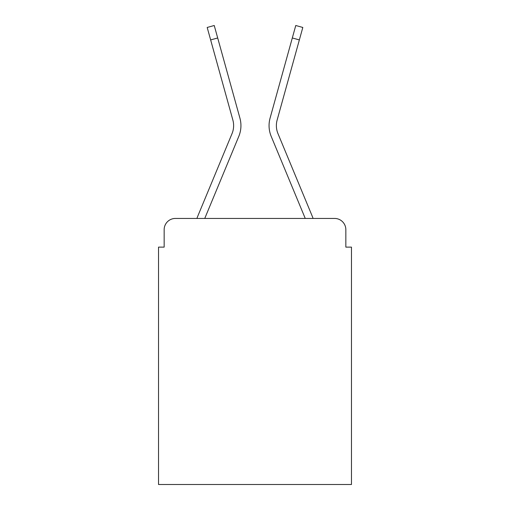 <?xml version="1.0" encoding="UTF-8"?>
<svg xmlns="http://www.w3.org/2000/svg" width="510" height="510" viewBox="0 0 510 510"><rect width="100%" height="100%" fill="white"/><g stroke="black" fill="none" stroke-linecap="round" stroke-linejoin="round"><path stroke-width="0.76" d="M164.156 229.685L164.156 247.127L164.156 229.685A11.252 11.252 0 0 1 175.408 218.439L196.924 218.439A35.439 35.439 0 0 1 197.797 216.106L232.037 133.601A20.814 20.814 0 0 0 232.866 120.06L207.187 27.457L214.232 25.5L217.694 37.969L210.643 39.92M345.844 247.127L345.844 229.685L345.844 247.127L351.466 247.127L351.466 484.5L158.534 484.5L158.534 247.127L164.156 247.127M345.844 229.685A11.252 11.252 0 0 0 334.592 218.439L175.408 218.439M217.694 37.969L239.917 118.11A28.126 28.126 0 0 1 238.788 136.406L204.752 218.439L238.788 136.406L204.752 218.439L238.788 136.406L204.752 218.439L238.788 136.406L204.752 218.439L238.788 136.406L204.752 218.439L238.788 136.406L204.752 218.439L238.788 136.406L204.752 218.439L238.788 136.406L204.752 218.439L238.788 136.406L204.752 218.439L238.788 136.406L204.752 218.439L238.788 136.406L204.752 218.439L238.788 136.406L204.752 218.439L238.788 136.406L204.752 218.439L238.788 136.406L204.752 218.439L305.248 218.439L271.212 136.406A28.126 28.126 0 0 1 270.083 118.11L295.768 25.5L302.812 27.457L299.357 39.92L292.306 37.969M277.963 133.601A20.814 20.814 0 0 1 277.134 120.06A20.814 20.814 0 0 0 277.963 133.601A20.814 20.814 0 0 1 277.134 120.06A20.814 20.814 0 0 0 277.963 133.601A20.814 20.814 0 0 1 277.134 120.06A20.814 20.814 0 0 0 277.963 133.601A20.814 20.814 0 0 1 277.134 120.06A20.814 20.814 0 0 0 277.963 133.601A20.814 20.814 0 0 1 277.134 120.06A20.814 20.814 0 0 0 277.963 133.601A20.814 20.814 0 0 1 277.134 120.06A20.814 20.814 0 0 0 277.963 133.601A20.814 20.814 0 0 1 277.134 120.06A20.814 20.814 0 0 0 277.963 133.601A20.814 20.814 0 0 1 277.134 120.06A20.814 20.814 0 0 0 277.963 133.601A20.814 20.814 0 0 1 277.134 120.06A20.814 20.814 0 0 0 277.963 133.601A20.814 20.814 0 0 1 277.134 120.06A20.814 20.814 0 0 0 277.963 133.601A20.814 20.814 0 0 1 277.134 120.06A20.814 20.814 0 0 0 277.963 133.601A20.814 20.814 0 0 1 277.134 120.06A20.814 20.814 0 0 0 277.963 133.601A20.814 20.814 0 0 1 277.134 120.06A20.814 20.814 0 0 0 277.963 133.601L312.203 216.106A35.439 35.439 0 0 1 313.076 218.439L334.592 218.439M232.037 133.601A20.814 20.814 0 0 0 232.866 120.06A20.814 20.814 0 0 1 232.037 133.601A20.814 20.814 0 0 0 232.866 120.06A20.814 20.814 0 0 1 232.037 133.601A20.814 20.814 0 0 0 232.866 120.06A20.814 20.814 0 0 1 232.037 133.601A20.814 20.814 0 0 0 232.866 120.06A20.814 20.814 0 0 1 232.037 133.601A20.814 20.814 0 0 0 232.866 120.06A20.814 20.814 0 0 1 232.037 133.601A20.814 20.814 0 0 0 232.866 120.06A20.814 20.814 0 0 1 232.037 133.601A20.814 20.814 0 0 0 232.866 120.06A20.814 20.814 0 0 1 232.037 133.601A20.814 20.814 0 0 0 232.866 120.06A20.814 20.814 0 0 1 232.037 133.601A20.814 20.814 0 0 0 232.866 120.06A20.814 20.814 0 0 1 232.037 133.601A20.814 20.814 0 0 0 232.866 120.06A20.814 20.814 0 0 1 232.037 133.601A20.814 20.814 0 0 0 232.866 120.06A20.814 20.814 0 0 1 232.037 133.601A20.814 20.814 0 0 0 232.866 120.06A20.814 20.814 0 0 1 232.037 133.601A20.814 20.814 0 0 0 232.866 120.06A20.814 20.814 0 0 1 232.037 133.601M305.248 218.439L271.212 136.406L305.248 218.439M277.134 120.06L299.357 39.92"/></g></svg>
